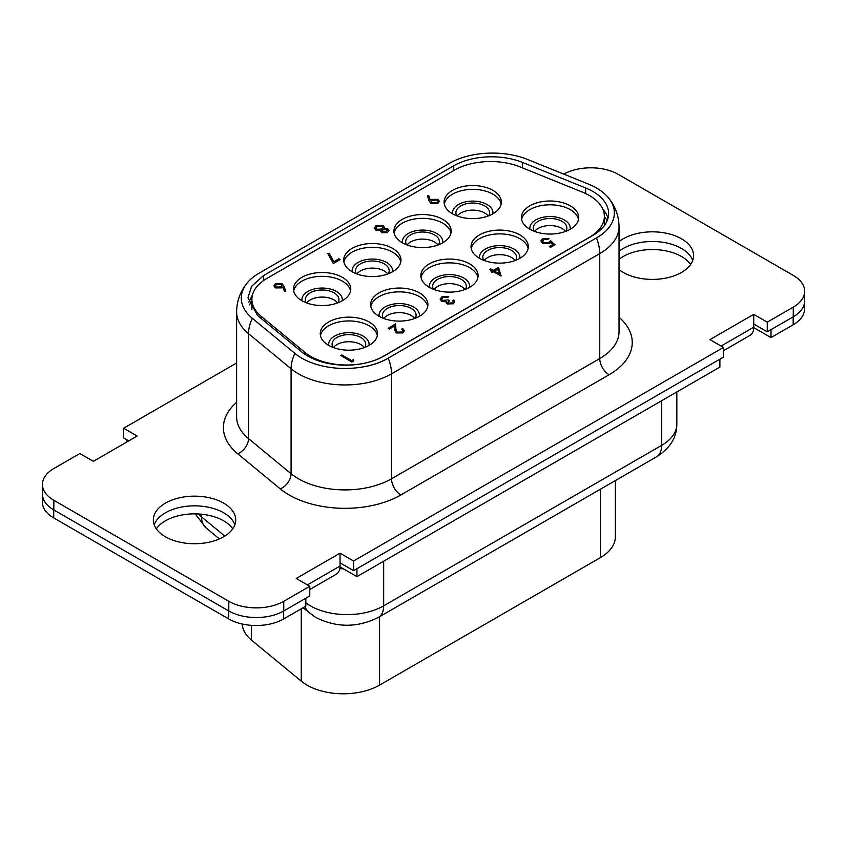 <?xml version="1.0" encoding="UTF-8"?>
<svg xmlns="http://www.w3.org/2000/svg" width="847" height="847" viewBox="0 0 847 847"><rect width="100%" height="100%" fill="white"/><g stroke="black" fill="none" stroke-linecap="round" stroke-linejoin="round"><path stroke-width="1.27" d="M370.912 361.584A51.307 29.624 0 0 0 383.225 356.343L589.332 237.351A51.307 29.624 0 0 0 604.356 216.398A51.307 29.624 0 0 0 589.332 195.456A51.307 29.624 0 0 0 582.482 192.142L520.026 166.891A51.307 29.624 0 0 0 454.32 170.215L266.943 278.398A51.307 29.624 0 0 0 251.908 299.34A51.307 29.624 0 0 0 261.194 316.333L304.92 352.384A51.307 29.624 0 0 0 310.669 356.343A51.307 29.624 0 0 0 366.042 362.887M464.929 289.505A16.845 9.719 0 0 0 461.382 286.487A16.845 9.719 0 0 0 434.013 289.505M465.479 289.303A16.845 9.719 0 0 0 466.316 286.275A16.845 9.719 0 0 0 461.382 279.404A16.845 9.719 0 0 0 443.023 277.297A16.845 9.719 0 0 0 432.626 286.275A16.845 9.719 0 0 0 433.463 289.303M469.598 287.355A20.212 11.667 0 0 0 463.764 278.028A20.212 11.667 0 0 0 440.885 275.72A20.212 11.667 0 0 0 429.344 287.355M477.909 277.498A28.629 16.527 0 0 0 469.714 267.716A28.629 16.527 0 0 0 440.059 263.788A28.629 16.527 0 0 0 421.033 277.498M429.228 287.281A28.629 16.527 0 0 0 460.429 290.87A28.629 16.527 0 0 0 478.1 275.593A28.629 16.527 0 0 0 469.714 263.904A28.629 16.527 0 0 0 438.513 260.325A28.629 16.527 0 0 0 420.843 275.593A28.629 16.527 0 0 0 429.228 287.281M414.734 318.493A16.845 9.719 0 0 0 411.176 315.476A16.845 9.719 0 0 0 383.807 318.493M415.274 318.281A16.845 9.719 0 0 0 416.11 315.264A16.845 9.719 0 0 0 411.176 308.382A16.845 9.719 0 0 0 392.828 306.275A16.845 9.719 0 0 0 382.431 315.264A16.845 9.719 0 0 0 383.268 318.281M419.392 316.333A20.212 11.667 0 0 0 413.558 307.006A20.212 11.667 0 0 0 390.689 304.698A20.212 11.667 0 0 0 379.149 316.333M427.714 306.476A28.629 16.527 0 0 0 419.519 296.694A28.629 16.527 0 0 0 389.853 292.776A28.629 16.527 0 0 0 370.827 306.476M379.022 316.27A28.629 16.527 0 0 0 410.223 319.848A28.629 16.527 0 0 0 427.904 304.581A28.629 16.527 0 0 0 419.519 292.893A28.629 16.527 0 0 0 388.318 289.303A28.629 16.527 0 0 0 370.637 304.581A28.629 16.527 0 0 0 379.022 316.27M364.348 347.577A16.845 9.719 0 0 0 360.801 344.56A16.845 9.719 0 0 0 333.432 347.577M364.898 347.365A16.845 9.719 0 0 0 365.724 344.348A16.845 9.719 0 0 0 360.801 337.477A16.845 9.719 0 0 0 342.442 335.37A16.845 9.719 0 0 0 332.045 344.348A16.845 9.719 0 0 0 332.882 347.365M369.006 345.428A20.212 11.667 0 0 0 363.172 336.1A20.212 11.667 0 0 0 340.303 333.782A20.212 11.667 0 0 0 328.763 345.428M377.328 335.571A28.629 16.527 0 0 0 369.133 325.788A28.629 16.527 0 0 0 339.478 321.86A28.629 16.527 0 0 0 320.452 335.571M328.647 345.354A28.629 16.527 0 0 0 359.848 348.932A28.629 16.527 0 0 0 377.518 333.665A28.629 16.527 0 0 0 369.133 321.976A28.629 16.527 0 0 0 337.932 318.398A28.629 16.527 0 0 0 320.261 333.665A28.629 16.527 0 0 0 328.647 345.354M484.209 260.527A16.845 9.719 180 0 1 511.577 257.509A16.845 9.719 180 0 1 515.124 260.527M483.658 260.315A16.845 9.719 180 0 1 482.832 257.297A16.845 9.719 180 0 1 493.229 248.309A16.845 9.719 180 0 1 511.577 250.416A16.845 9.719 180 0 1 516.511 257.297A16.845 9.719 180 0 1 515.675 260.315M479.55 258.367A20.212 11.667 180 0 1 491.08 246.731A20.212 11.667 180 0 1 513.96 249.05A20.212 11.667 180 0 1 519.793 258.367M471.228 248.52A28.629 16.527 180 0 1 490.254 234.81A28.629 16.527 180 0 1 519.92 238.727A28.629 16.527 180 0 1 528.115 248.52M479.423 258.303A28.629 16.527 180 0 1 471.038 246.615A28.629 16.527 180 0 1 488.719 231.337A28.629 16.527 180 0 1 519.92 234.926A28.629 16.527 180 0 1 528.306 246.615A28.629 16.527 180 0 1 510.625 261.882A28.629 16.527 180 0 1 479.423 258.303M534.595 231.432A16.845 9.719 180 0 1 561.963 228.415A16.845 9.719 180 0 1 565.51 231.432M534.044 231.231A16.845 9.719 180 0 1 533.208 228.203A16.845 9.719 180 0 1 543.605 219.225A16.845 9.719 180 0 1 561.963 221.332A16.845 9.719 180 0 1 566.897 228.203A16.845 9.719 180 0 1 566.061 231.231M529.926 229.283A20.212 11.667 180 0 1 541.466 217.647A20.212 11.667 180 0 1 564.346 219.955A20.212 11.667 180 0 1 570.179 229.283M521.614 219.426A28.629 16.527 180 0 1 540.64 205.726A28.629 16.527 180 0 1 570.296 209.643A28.629 16.527 180 0 1 578.49 219.426M529.809 229.209A28.629 16.527 180 0 1 521.424 217.52A28.629 16.527 180 0 1 539.094 202.253A28.629 16.527 180 0 1 570.296 205.832A28.629 16.527 180 0 1 578.681 217.52A28.629 16.527 180 0 1 561.01 232.798A28.629 16.527 180 0 1 529.809 229.209M392.585 248.362A28.629 16.527 180 0 1 400.97 260.05A28.629 16.527 180 0 1 383.299 275.317A28.629 16.527 180 0 1 352.098 271.739A28.629 16.527 180 0 1 343.713 260.05A28.629 16.527 180 0 1 361.383 244.772A28.629 16.527 180 0 1 392.585 248.362M343.903 261.945A28.629 16.527 180 0 1 362.929 248.245A28.629 16.527 180 0 1 392.585 252.162A28.629 16.527 180 0 1 400.779 261.945M352.214 271.802A20.212 11.667 180 0 1 363.755 260.167A20.212 11.667 180 0 1 386.624 262.475A20.212 11.667 180 0 1 392.457 271.802M356.333 273.75A16.845 9.719 180 0 1 355.496 270.733A16.845 9.719 180 0 1 365.893 261.744A16.845 9.719 180 0 1 384.252 263.851A16.845 9.719 180 0 1 389.175 270.733A16.845 9.719 180 0 1 388.35 273.75M356.883 273.962A16.845 9.719 180 0 1 384.252 270.945A16.845 9.719 180 0 1 387.799 273.962M342.379 277.34A28.629 16.527 180 0 1 350.764 289.028A28.629 16.527 180 0 1 333.093 304.295A28.629 16.527 180 0 1 301.892 300.717A28.629 16.527 180 0 1 293.507 289.028A28.629 16.527 180 0 1 311.177 273.761A28.629 16.527 180 0 1 342.379 277.34M293.697 290.934A28.629 16.527 180 0 1 312.723 277.223A28.629 16.527 180 0 1 342.379 281.151A28.629 16.527 180 0 1 350.573 290.934M302.019 300.791A20.212 11.667 180 0 1 313.549 289.145A20.212 11.667 180 0 1 336.428 291.463A20.212 11.667 180 0 1 342.262 300.791M306.127 302.728A16.845 9.719 180 0 1 305.301 299.711A16.845 9.719 180 0 1 315.698 290.733A16.845 9.719 180 0 1 334.046 292.84A16.845 9.719 180 0 1 338.98 299.711A16.845 9.719 180 0 1 338.144 302.728M306.678 302.94A16.845 9.719 180 0 1 334.046 299.923A16.845 9.719 180 0 1 337.593 302.94M442.78 219.373A28.629 16.527 0 0 0 411.578 215.794A28.629 16.527 0 0 0 393.908 231.062A28.629 16.527 0 0 0 402.293 242.75A28.629 16.527 0 0 0 433.495 246.339A28.629 16.527 0 0 0 451.165 231.062A28.629 16.527 0 0 0 442.78 219.373M450.975 232.967A28.629 16.527 0 0 0 442.78 223.185A28.629 16.527 0 0 0 413.124 219.257A28.629 16.527 0 0 0 394.099 232.967M442.663 242.824A20.212 11.667 0 0 0 436.83 233.497A20.212 11.667 0 0 0 413.95 231.189A20.212 11.667 0 0 0 402.41 242.824M438.545 244.772A16.845 9.719 0 0 0 439.381 241.744A16.845 9.719 0 0 0 434.447 234.873A16.845 9.719 0 0 0 416.089 232.766A16.845 9.719 0 0 0 405.692 241.744A16.845 9.719 0 0 0 406.528 244.772M437.994 244.974A16.845 9.719 0 0 0 434.447 241.956A16.845 9.719 0 0 0 407.079 244.974M492.986 190.395A28.629 16.527 0 0 0 461.784 186.806A28.629 16.527 0 0 0 444.103 202.084A28.629 16.527 0 0 0 452.489 213.772A28.629 16.527 0 0 0 483.69 217.351A28.629 16.527 0 0 0 501.371 202.084A28.629 16.527 0 0 0 492.986 190.395M501.18 203.989A28.629 16.527 0 0 0 492.986 194.196A28.629 16.527 0 0 0 463.33 190.279A28.629 16.527 0 0 0 444.294 203.989M492.859 213.836A20.212 11.667 0 0 0 487.025 204.508A20.212 11.667 0 0 0 464.156 202.2A20.212 11.667 0 0 0 452.616 213.836M488.751 215.784A16.845 9.719 0 0 0 489.577 212.766A16.845 9.719 0 0 0 484.643 205.885A16.845 9.719 0 0 0 466.295 203.778A16.845 9.719 0 0 0 455.898 212.766A16.845 9.719 0 0 0 456.734 215.784M488.2 215.996A16.845 9.719 0 0 0 484.643 212.978A16.845 9.719 0 0 0 457.274 215.996M439.328 201.342L437.814 203.534L431.028 203.545L429.069 200.951L427.502 195.932L428.836 195.795L430.244 200.136L431.324 199.416L437.941 199.352L439.339 201.237L437.814 203.322L431.028 203.333L429.069 200.739L427.502 195.932M550.762 242.337L549.682 243.205L542.631 243.131L540.926 240.855L542.588 238.685L549.047 238.536L543.658 239.362L542.493 240.993L543.658 242.591L548.74 242.454L550.592 240.728L554.965 244.772L550.455 247.377L549.322 246.509L553.07 244.349L550.762 242.337L549.682 243.417L542.631 243.343L540.926 240.961M552.922 244.434L550.762 242.549M549.047 238.536L548.062 239.32L543.658 239.574L542.493 241.099M501.255 275.889L493.452 271.823L492.181 272.554L491.048 271.696L492.319 270.955L489.778 269.494L490.773 268.923L493.303 270.394L498.523 267.377L501.053 276.006L493.452 271.612L492.181 272.342L491.048 271.696M492.139 271.061L489.778 269.494M353.855 360.875L351.823 362.05L340.833 355.496L341.817 354.925L351.685 360.621L353.379 359.636L353.855 360.875M402.854 330.679L401.785 329.303L402.77 328.52L404.337 330.679L402.854 332.913L396.258 332.945L394.543 329.388L394.353 326.106L389.239 329.06L388.117 328.403L395.581 323.882L395.867 328.964L397.158 332.119L401.774 332.024L402.865 330.574L401.785 329.091M404.337 330.785L402.854 332.913M453.219 301.701L452.827 300.59L453.812 300.029L454.733 301.68L453.367 303.755L447.301 303.957L446.316 301.913L441.583 301.31L440.154 299.171M454.733 301.786L453.367 303.755M453.367 303.544L447.301 303.745L446.21 302.358M446.316 301.701L441.583 301.098L440.144 299.065L441.838 296.852L448.741 296.609L447.756 297.392L445.374 297.011L442.949 297.721L441.605 299.309M448.741 296.609L442.949 297.509L441.605 299.203L442.473 300.473L448.179 299.859L449.302 300.727L447.714 302.443M285.778 291.093L284.423 291.188L282.887 286.953L281.85 287.662L275.339 287.673L273.92 285.778L275.402 283.745L282.083 283.756L284.041 286.307L285.778 291.304L284.423 291.4L282.887 287.154L281.85 287.874L275.339 287.885L273.92 285.884M340.06 259.637L333.305 263.544L327.8 253.486L329.123 253.264L333.845 261.723L338.938 258.78L340.06 259.637M388.911 230.564L387.471 232.597L381.489 232.756L380.758 230.522L375.708 230.066L374.258 227.907M380.758 230.31L375.708 229.855L374.268 228.055L375.973 225.673L383.088 225.493L384.326 227.197L383.935 228.478L387.862 228.902L388.921 230.458L387.471 232.385L381.489 232.544L380.758 230.31L380.515 231.284M384.326 227.303L384.051 228.457M353.855 360.663L351.823 362.05M351.823 361.838L340.833 355.496M402.854 332.702L396.258 332.733L394.543 329.176L394.353 325.894L389.239 329.06M389.239 328.848L388.117 328.191M449.302 300.516L448.285 303.184L452.224 302.898L453.23 301.596L452.827 300.59M447.703 302.337L448.285 303.184M497.708 269.145L494.436 271.04L499.211 273.793L497.708 269.145L494.616 271.146M499.127 273.75L497.708 269.357M554.965 244.561L550.455 247.377M550.455 247.165L549.322 246.509M280.929 286.9L281.966 285.545L281.056 284.296L276.471 284.423L275.413 285.884L276.26 287.069L280.929 286.9M281.956 285.661L281.056 284.507L276.471 284.634L275.423 285.979M340.06 259.426L333.305 263.544M333.305 263.332L327.8 253.486M386.391 231.707L386.867 229.463L382.833 229.696L381.859 230.987L382.516 231.993L386.391 231.707M387.46 230.331L386.867 229.463L382.833 229.908L381.859 231.093M381.679 229.05L382.96 227.345L382.071 226.043L377.095 226.329L375.782 227.97L376.671 229.272L381.679 229.05M387.46 230.437L386.867 229.675M382.96 227.451L382.071 226.255L377.095 226.541L375.793 228.076M432.266 200.178L431.187 201.554L432.076 202.804L436.734 202.634L437.846 201.131L437.01 199.956L432.266 200.178L431.187 201.66M437.01 199.956L432.266 200.39M437.835 201.237L437.01 200.167M615.377 480.567L615.377 536.702A51.307 29.624 180 0 1 600.354 557.644L379.572 685.117A51.307 29.624 180 0 1 307.016 685.117A51.307 29.624 180 0 1 301.267 681.157L251.464 640.099A51.307 29.624 180 0 1 242.21 624.017M156.293 528.803A41.196 23.79 180 0 1 223.661 520.841A41.196 23.79 180 0 1 232.766 528.803M234.873 524.78A41.196 23.79 0 0 0 223.661 512.795A41.196 23.79 0 0 0 182.74 506.834A41.196 23.79 0 0 0 154.196 524.78A41.196 23.79 0 0 1 182.74 506.834A41.196 23.79 0 0 1 223.661 512.795A41.196 23.79 0 0 1 234.873 524.78M619.03 259.362A41.196 23.79 180 0 1 681.507 256.503A41.196 23.79 180 0 1 690.612 264.465M692.719 260.453A41.196 23.79 0 0 0 681.507 248.467A41.196 23.79 0 0 0 619.03 251.315A41.196 23.79 0 0 1 681.507 248.467A41.196 23.79 0 0 1 692.719 260.453M127.018 441.901L127.018 439.868M719.886 359.16L719.886 367.09L356.947 576.638L356.947 568.708M305.831 598.215L305.831 606.145L283.66 618.945A38.867 22.435 180 0 1 228.701 618.945L53.732 517.93A38.867 22.435 180 0 1 42.35 502.059L42.35 494.023A38.867 22.435 180 0 1 42.445 492.488M804.555 302.474L804.555 308.911A38.867 22.435 180 0 1 793.173 324.782L771.003 337.582L771.003 329.652M753.724 327.609L771.003 337.582M340.018 566.865L356.947 576.638M236.62 363.003L123.63 428.243L137.15 436.046L93.361 461.329L79.84 453.526L53.827 468.539A38.867 22.435 0 0 0 42.445 484.41L42.445 494.076A38.867 22.435 0 0 0 53.827 509.947L228.796 610.962A38.867 22.435 180 0 1 228.701 610.909L53.732 509.894A38.867 22.435 180 0 1 42.35 494.023M592.836 235.445A53.89 31.117 0 0 0 608.622 213.444A53.89 31.117 0 0 0 592.836 191.443A53.89 31.117 0 0 0 585.648 187.96L522.504 162.433A53.89 31.117 0 0 0 453.484 165.917L263.47 275.614L251.623 286.286L247.959 297.784L257.488 315.433L301.712 351.886A53.89 31.117 0 0 0 307.747 356.047A53.89 31.117 0 0 0 383.966 356.047L592.836 235.445M607.966 218.314A53.89 31.117 0 0 0 607.49 216.811A53.89 31.117 0 0 0 602.757 209.05M612.392 221.85C609.671 228.065 604.462 233.359 596.786 237.721A59.459 34.335 0 0 0 612.392 221.85A61.143 35.299 0 0 0 608.633 198.018A61.143 35.299 0 0 0 596.457 187.981A61.143 35.299 0 0 0 588.294 184.032L527.512 159.458A61.143 35.299 0 0 0 449.206 163.418L259.193 273.115A61.143 35.299 0 0 0 247.017 283.152A61.143 35.299 0 0 0 252.342 318.324L294.904 353.411A61.143 35.299 0 0 0 301.754 358.133A61.143 35.299 0 0 0 360.42 367.323C370.986 365.872 380.144 362.865 387.905 358.323L387.905 358.323A59.459 34.335 0 0 1 360.42 367.323M608.633 198.018C615.409 206.435 618.871 216.006 619.03 226.731A65.812 37.999 0 0 1 599.75 253.602A32.906 18.994 60 0 0 596.457 237.912L388.233 358.133A32.906 18.994 60 0 1 391.526 373.823L391.526 478.777A13.213 7.634 -120 0 0 400.875 494.966A79.025 45.622 180 0 1 289.113 494.966A79.025 45.622 180 0 1 280.262 488.867A13.213 8.841 129.5 0 0 291.082 473.706A65.812 37.999 0 0 0 298.451 478.777A65.812 37.999 0 0 0 391.526 478.777L599.75 358.556A13.213 7.634 -120 0 0 609.099 374.745L400.875 494.966M619.03 269.579A41.196 23.79 0 0 0 623.244 272.438A41.196 23.79 0 0 0 668.145 277.594A41.196 23.79 0 0 0 693.577 255.614A41.196 23.79 0 0 0 681.507 238.801A41.196 23.79 0 0 0 619.03 241.649M165.398 536.765A41.196 23.79 0 0 0 210.3 541.921A41.196 23.79 0 0 0 235.731 519.952A41.196 23.79 0 0 0 223.661 503.129A41.196 23.79 0 0 0 178.77 497.972A41.196 23.79 0 0 0 153.339 519.952A41.196 23.79 0 0 0 165.398 536.765M723.465 350.69L750.05 335.338A17.776 10.259 -120 0 0 753.735 327.207L753.735 324.009L767.255 331.812L793.268 316.799A38.867 22.435 0 0 0 804.65 300.929L804.65 291.262A38.867 22.435 0 0 0 793.268 275.391L618.299 174.376A38.867 22.435 0 0 0 563.784 174.122M309.769 589.533L336.354 574.181A17.776 10.259 -120 0 0 340.039 566.05L340.039 562.853L353.559 570.656L723.465 357.095L723.465 347.429L709.945 339.626L753.735 314.343L767.255 322.146L793.268 307.133A38.867 22.435 0 0 0 804.65 291.262M42.445 484.41A38.867 22.435 0 0 0 53.827 500.281L228.796 601.296L228.796 610.962A38.867 22.435 0 0 0 283.756 610.962L309.769 595.939L309.769 586.272L296.249 578.469L340.039 553.186L353.559 560.989L723.465 347.429M123.63 428.243L123.63 437.91L128.776 440.885M228.796 601.296A38.867 22.435 0 0 0 283.756 601.296L309.769 586.272M340.039 553.186L340.039 562.853M353.559 560.989L353.559 570.656M753.735 314.343L753.735 324.009M767.255 322.146L767.255 331.812M251.908 301.161L249.367 304.931M252.544 294.714L248.605 302.644M304.92 352.384L304.92 354.279M261.194 316.333L261.194 318.483M600.354 557.644L600.354 489.248M379.572 685.117L379.572 616.711M301.267 681.157L301.267 608.781M251.464 640.099L251.464 625.351M302.972 607.797L315.592 617.347C336.555 627.86 357.508 627.86 378.471 617.347A25.135 14.515 -120 0 0 383.67 605.849L383.67 561.212M305.831 602.842A51.815 29.92 0 0 0 310.394 605.849A51.815 29.92 0 0 0 383.67 605.849L661.655 445.353L661.655 400.716M343.448 568.845A51.815 29.92 180 0 1 339.816 568.623M676.827 424.199C676.806 437.476 670.009 448.37 656.446 456.861A25.135 14.515 60 0 0 661.655 445.353A51.815 29.92 0 0 0 676.827 424.199L676.827 391.949M283.66 618.945L283.66 611.015M793.173 324.782L793.173 316.852M228.701 618.945L228.701 610.909M53.732 517.93L53.732 509.894M198.42 513.981A51.815 29.92 0 0 0 201.512 516.871L201.512 514.214M219.415 538.904L206.117 527.935A25.135 16.813 -50.5 0 1 201.512 516.871L224.815 536.077M309.187 612.921A25.135 16.813 -50.5 0 1 305.185 606.526M619.03 317.223A79.025 45.622 180 0 1 609.099 374.745M294.904 353.411A32.906 22.011 129.5 0 0 291.082 368.752A65.812 37.999 0 0 0 298.451 373.823A65.812 37.999 0 0 0 391.526 373.823L599.75 253.602L599.75 358.556A65.812 37.999 0 0 0 619.03 331.696L619.03 226.731M607.151 220.675A55.193 31.858 0 0 0 604.356 216.705M280.262 488.867L237.7 453.78A79.025 45.622 180 0 1 236.62 402.357M793.268 307.133L793.268 316.799M53.827 500.281L53.827 509.947M283.756 601.296L283.756 610.962M307.387 584.896L340.039 566.05M753.735 327.207L721.083 346.052M252.342 318.324A32.906 22.011 129.5 0 0 248.52 333.654L291.082 368.752L291.082 473.706L248.52 438.619A65.812 37.999 0 0 1 236.62 416.819L236.62 311.865A65.812 37.999 0 0 0 248.52 333.654L248.52 438.619A13.213 8.841 129.5 0 1 237.7 453.78M453.484 165.917L453.484 170.702M263.47 275.614L263.47 280.611M522.504 162.433L522.504 167.897M585.648 187.96L585.648 193.529M604.356 216.398L604.356 225.577M251.908 299.34L251.908 309.536M378.471 617.347L656.446 456.861M206.117 527.935L195.202 513.875M236.62 311.865C236.779 301.14 240.241 291.569 247.017 283.152"/></g></svg>
